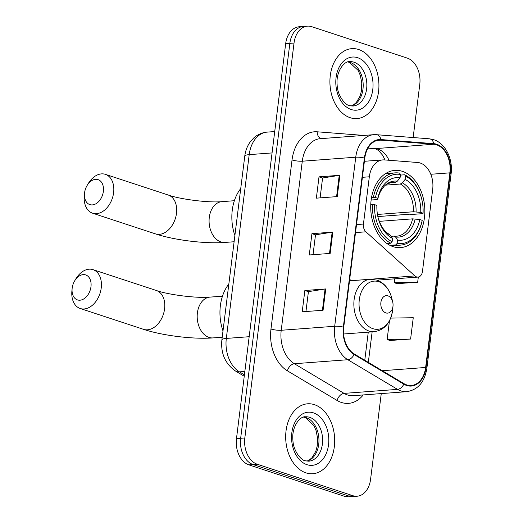 <?xml version="1.0" encoding="UTF-8"?>
<svg xmlns="http://www.w3.org/2000/svg" width="523" height="523" viewBox="0 0 523 523"><rect width="100%" height="100%" fill="white"/><g stroke="black" fill="none" stroke-linecap="round" stroke-linejoin="round"><path stroke-width="0.78" d="M420.257 163.026A21.914 15.278 85.7 0 0 417.596 162.49L384.405 159.914A21.914 15.278 85.7 0 0 382.777 159.914A21.914 15.278 85.7 0 0 369.323 176.8L363.439 224.053A7.302 5.093 85.7 0 0 365.917 231.813L414.876 275.915A7.302 5.093 85.7 0 0 417.975 277.085A7.302 5.093 85.7 0 0 422.46 271.457L432.691 189.3A21.914 15.278 85.7 0 0 420.257 163.026M402.462 171.354A38.709 26.987 85.7 0 0 394.891 170.4A38.709 26.987 85.7 0 0 370.722 205.591A38.709 26.987 85.7 0 0 393.087 246.647A38.709 26.987 85.7 0 0 400.664 247.608A38.709 26.987 85.7 0 0 424.826 212.416A38.709 26.987 85.7 0 0 402.462 171.354M343.637 334.439A38.709 26.987 85.7 0 0 343.892 333.975M349.697 279.347L351.175 280.681A7.302 5.093 85.7 0 0 351.195 280.694M413.15 137.542L419.773 84.406A21.914 15.278 85.7 0 0 407.339 58.131L311.773 26.693A21.914 15.278 85.7 0 0 307.485 26.15L299.13 26.778A21.914 15.278 85.7 0 0 285.676 43.657L236.481 438.594A21.914 15.278 85.7 0 0 248.915 464.869L344.48 496.307A21.914 15.278 85.7 0 0 348.769 496.85L352.947 496.536A21.914 15.278 85.7 0 1 348.658 495.994A21.914 15.278 85.7 0 0 352.947 496.536L357.124 496.222A21.914 15.278 85.7 0 0 370.578 479.343L381.26 393.584M303.307 26.464A21.914 15.278 85.7 0 0 289.853 43.35L240.658 438.281A21.914 15.278 85.7 0 0 253.093 464.555L348.658 495.994L253.093 464.555A21.914 15.278 85.7 0 1 240.658 438.281L289.853 43.35A21.914 15.278 85.7 0 1 303.307 26.464M358.667 49.515A35.061 24.444 85.7 0 0 351.809 48.652A35.061 24.444 85.7 0 0 329.921 80.522A35.061 24.444 85.7 0 0 350.175 117.708A35.061 24.444 85.7 0 0 357.039 118.571A35.061 24.444 85.7 0 0 378.92 86.7A35.061 24.444 85.7 0 0 358.667 49.515A35.061 24.444 85.7 0 0 351.809 48.652A35.061 24.444 85.7 0 0 329.921 80.522A35.061 24.444 85.7 0 0 350.175 117.708A35.061 24.444 85.7 0 0 357.039 118.571A35.061 24.444 85.7 0 0 378.92 86.7A35.061 24.444 85.7 0 0 358.667 49.515M314.434 404.671A35.061 24.444 85.7 0 0 307.57 403.802A35.061 24.444 85.7 0 0 285.689 435.672A35.061 24.444 85.7 0 0 305.942 472.857A35.061 24.444 85.7 0 0 312.8 473.727A35.061 24.444 85.7 0 0 334.687 441.857A35.061 24.444 85.7 0 0 314.434 404.671A35.061 24.444 85.7 0 0 307.57 403.802A35.061 24.444 85.7 0 0 285.689 435.672A35.061 24.444 85.7 0 0 305.942 472.857A35.061 24.444 85.7 0 0 312.8 473.727A35.061 24.444 85.7 0 0 334.687 441.857A35.061 24.444 85.7 0 0 314.434 404.671M436.613 144.819A23.372 16.291 -94.3 0 1 449.872 172.845L425.63 367.473A23.372 16.291 -94.3 0 1 411.281 385.484A23.372 16.291 -94.3 0 1 403.952 383.64L354.241 353.986A23.372 16.291 -94.3 0 1 343.729 327.221L364.793 158.149A23.372 16.291 -94.3 0 1 379.142 140.138A23.372 16.291 -94.3 0 1 380.881 140.144L433.77 144.243A23.372 16.291 -94.3 0 1 436.613 144.819M436.679 144.25A23.953 16.703 85.7 0 0 433.77 143.662L380.881 139.556A23.953 16.703 85.7 0 0 364.387 158.018L343.33 327.091A23.953 16.703 85.7 0 0 354.104 354.522L403.815 384.176A23.953 16.703 85.7 0 0 426.036 367.604L450.277 172.976A23.953 16.703 85.7 0 0 436.679 144.25M389.727 340.506L410.601 339.041L413.255 317.729L390.707 318.095M396.807 283.682L417.681 282.217L418.322 277.046M307.485 26.15A21.914 15.278 85.7 0 0 294.031 43.036L244.836 437.967A21.914 15.278 85.7 0 0 257.27 464.241L352.835 495.686A21.914 15.278 85.7 0 0 357.124 496.222M337.243 196.596L316.356 198.158L319.01 176.846L339.898 175.283L337.243 196.596M323.083 310.244L302.202 311.806L304.857 290.5L325.737 288.938L323.083 310.244M330.163 253.42L309.276 254.982L311.93 233.67L332.818 232.114L330.163 253.42M311.93 233.67L315.5 234.847M313.029 254.701L315.506 234.807L332.157 232.186A5.845 1.164 7.1 0 1 332.818 232.114M304.857 290.5L308.42 291.671M305.948 311.525L308.426 291.631L325.077 289.01A5.845 1.164 7.1 0 1 325.737 288.938M319.01 176.846L322.58 178.023M320.102 197.877L322.586 177.983L339.231 175.362A5.845 1.164 7.1 0 1 339.898 175.283M417.681 282.217L394.218 282.597L394.688 278.831M394.218 282.597L397.003 283.76M410.601 339.041L387.144 339.42L389.458 320.828M387.144 339.42L389.923 340.584M84.569 192.824A13.147 9.054 -71.8 0 0 84.51 193.327A13.147 9.054 -71.8 0 0 92.558 204.892A13.147 9.054 -71.8 0 0 103.364 191.418A13.147 9.054 -71.8 0 0 98.246 179.69A13.147 9.054 -71.8 0 0 87.079 185.534A13.147 9.054 -71.8 0 0 84.569 192.824M87.079 185.534L88.276 183.534A20.449 14.088 108.2 0 1 105.391 174.349A20.449 14.088 108.2 0 1 113.615 192.68A20.449 14.088 108.2 0 1 92.604 213.201A20.449 14.088 108.2 0 1 84.288 195.648L84.51 193.327M371.546 197.426L375.455 197.537A34.766 24.235 85.7 0 1 400.494 174.473L400.082 177.761A31.406 21.894 85.7 0 0 377.783 198.302L377.711 199.237L376.606 199.623L371.14 200.028M390.086 182.762L395.336 182.37L397.31 181.187L400.082 177.761M400.415 175.094L404.658 174.78L405.521 176.127A34.766 24.235 85.7 0 1 421.721 199.086A34.766 24.235 85.7 0 1 423.068 213.207L423.035 213.619L411.863 214.456L409.967 214.169L377.848 216.568M395.924 244.882A36.224 25.254 85.7 0 0 400.474 245.13A36.224 25.254 85.7 0 0 422.153 220.719L422.185 220.307A34.766 24.235 85.7 0 1 397.147 243.378L395.924 244.882L389.929 245.333M386.935 243.522L390.897 243.228L392.119 241.718A34.766 24.235 85.7 0 1 374.566 204.643L372.513 204.388A36.224 25.254 85.7 0 0 390.897 243.228M372.513 204.388L370.761 204.519M400.494 174.473L399.624 173.126A36.224 25.254 85.7 0 0 395.074 172.878A36.224 25.254 85.7 0 0 373.396 197.282M397.147 243.378L397.558 240.09A31.406 21.894 85.7 0 0 419.858 219.542L422.185 220.307M374.566 204.643L376.893 205.408A31.406 21.894 85.7 0 0 378.136 217.81A31.406 21.894 85.7 0 0 392.525 238.436L392.119 241.718M377.783 198.302L375.455 197.537M419.858 219.542L412.601 218.856L379.28 221.353M391.165 236.311L393.878 236.108L395.591 237.017L397.558 240.09M392.525 238.436L389.812 234.65C384.392 231.761 380.437 225.897 377.946 217.052M393.878 236.108L394.257 236.121M397.31 181.187A28.092 19.586 85.7 0 0 377.711 199.237L377.711 199.263C378.914 194.17 380.862 190.137 383.542 187.162C384.817 184.992 387.831 183.37 392.59 182.292A27.026 18.841 85.7 0 1 395.336 182.37M240.73 188.574A40.173 28.007 85.7 0 0 234.886 235.494M421.721 199.086L421.636 198.753A36.224 25.254 85.7 0 0 404.658 174.78M423.068 213.207L420.74 212.443A31.406 21.894 85.7 0 0 405.116 179.415L405.521 176.127M377.449 214.45L413.484 211.756L420.74 212.443M405.116 179.415L402.337 182.841L400.363 184.024L385.693 185.122M72.174 288.121A13.147 9.054 -71.8 0 0 72.122 288.624A13.147 9.054 -71.8 0 0 80.169 300.189A13.147 9.054 -71.8 0 0 90.969 286.715A13.147 9.054 -71.8 0 0 85.85 274.987A13.147 9.054 -71.8 0 0 74.684 280.838A13.147 9.054 -71.8 0 0 72.174 288.121M74.684 280.838L75.881 278.831A20.449 14.088 108.2 0 1 92.996 269.646A20.449 14.088 108.2 0 1 101.227 287.983A20.449 14.088 108.2 0 1 80.209 308.498A20.449 14.088 108.2 0 1 71.899 290.951L72.122 288.624M385.869 312.911A8.767 6.113 85.7 0 0 393.008 305.981A8.767 6.113 85.7 0 0 392.701 301.908A8.767 6.113 85.7 0 0 387.988 295.868A8.767 6.113 85.7 0 0 380.894 302.405A8.767 6.113 85.7 0 0 385.869 312.911M228.839 284.041A40.173 28.007 85.7 0 0 222.994 330.961M369.323 176.8L362.406 177.317M363.439 224.053L356.516 224.57M365.917 231.813L355.516 232.591M414.876 275.915L351.175 280.681M285.676 43.657L294.031 43.036M344.48 496.307L352.835 495.686M248.915 464.869L257.27 464.241M236.481 438.594L244.836 437.967M244.771 156.135A14.605 2.903 7.1 0 1 249.203 154.631L226.315 338.42A29.216 20.371 85.7 0 0 239.456 371.873A14.605 9.407 120.8 0 1 235.461 371.003C225.145 363.72 220.621 353.365 221.876 339.924L244.771 156.135C245.431 150.774 247.274 145.989 250.301 141.779L253.766 137.935C257.623 134.496 262.082 132.554 267.142 132.116A29.216 20.371 85.7 0 0 249.203 154.631L272.065 152.925M244.424 374.834L239.456 371.873L244.842 371.467M221.876 339.924A14.605 2.903 7.1 0 1 226.315 338.42L249.17 336.707M449.872 172.845L430.802 174.27M388.988 160.267A23.372 16.291 85.7 0 0 378.129 149.192A23.372 16.291 85.7 0 0 375.292 148.624L368.029 148.055M363.25 394.937A36.518 25.457 -94.3 0 1 341.408 402.455A36.518 25.457 -94.3 0 1 337.113 400.481L287.402 370.827A36.518 25.457 -94.3 0 1 270.973 329.013L292.037 159.933A36.518 25.457 -94.3 0 1 317.173 131.796L363.871 135.424M403.815 384.176A7.302 4.7 120.8 0 1 397.545 389.38L344.075 393.381A29.216 20.371 85.7 0 0 347.52 394.963A29.216 20.371 85.7 0 0 353.234 395.682L406.704 391.681A29.216 20.371 -94.3 0 1 397.545 389.38L347.834 359.726A29.216 20.371 -94.3 0 1 334.694 326.274L355.751 157.201A7.302 1.451 7.1 0 1 364.387 158.018M426.036 367.604A7.302 1.451 7.1 0 1 426.86 368.414L451.101 173.793C453.153 159.201 445.38 143.197 433.704 139.68L429.324 138.798A7.302 5.204 94.4 0 1 433.77 143.662M343.33 327.091A7.302 1.451 -172.9 0 0 334.694 326.274L281.224 330.275A29.216 20.371 85.7 0 0 294.364 363.727L344.075 393.381A7.302 4.7 -59.2 0 0 337.113 400.481M354.104 354.522A7.302 4.7 120.8 0 1 347.834 359.726L294.364 363.727A7.302 4.7 -59.2 0 0 287.402 370.827M429.324 138.798L376.429 134.692A7.302 5.204 94.4 0 1 380.881 139.556M292.037 159.933A7.302 1.451 7.1 0 0 302.287 161.202L355.751 157.201A29.216 20.371 -94.3 0 1 373.697 134.686L320.226 138.687A29.216 20.371 85.7 0 0 302.287 161.202L281.224 330.275A7.302 1.451 7.1 0 1 270.973 329.013M451.101 173.793A7.302 1.451 -172.9 0 0 450.277 172.976M317.173 131.796A7.302 5.204 -85.6 0 0 321.285 138.608M425.63 367.473L382.287 370.715M368.329 362.387L372.134 331.863M378.502 280.733L378.587 280.034M433.77 144.243L375.292 148.624A13.147 9.375 -85.6 0 1 374.272 148.617L367.983 148.133M380.881 140.144L377.423 140.399M329.503 253.472L332.157 232.186M336.583 196.648L339.231 175.362M322.423 310.296L325.077 289.01M351.214 105.999A22.26 15.52 85.7 0 0 363.191 84.693A22.26 15.52 85.7 0 0 350.332 62.466A22.26 15.52 85.7 0 0 347.919 61.949M353.986 62.198A22.26 15.52 85.7 0 0 349.632 61.642C344.919 60.753 335.753 70.703 337.132 84.857C337.544 96.65 346.115 105.528 349.429 105.594L352.953 106.045A22.26 15.52 85.7 0 0 366.845 85.805A22.26 15.52 85.7 0 0 353.986 62.198M351.195 109.523A26.647 18.573 85.7 0 0 372.768 89.649A26.647 18.573 85.7 0 0 357.647 57.7A26.647 18.573 85.7 0 0 336.073 77.574A26.647 18.573 85.7 0 0 351.195 109.523M176.486 213.364A20.449 14.088 -71.8 0 0 168.262 195.033C180.54 199.407 209.122 202.924 221.85 201.656A20.449 14.258 -94.3 0 0 209.292 217.411A20.449 14.258 -94.3 0 0 220.896 241.933A20.449 14.258 -94.3 0 0 224.903 242.443C205.251 243.973 174.329 240.155 155.475 233.886A20.449 14.088 -71.8 0 0 176.486 213.364M395.591 237.017A28.092 19.586 85.7 0 0 415.19 218.967M378.037 217.418A28.092 19.586 85.7 0 0 390.563 235.363M394.257 236.115L396.624 236.187A27.026 18.841 85.7 0 0 412.601 218.856M416.079 211.861A28.092 19.586 85.7 0 0 402.337 182.841M413.484 211.756A27.026 18.841 85.7 0 0 400.363 184.024M164.595 308.832A20.449 14.088 -71.8 0 0 156.37 290.5C168.654 294.874 197.23 298.391 209.958 297.116A20.449 14.258 -94.3 0 0 197.4 312.878A20.449 14.258 -94.3 0 0 209.004 337.4A20.449 14.258 -94.3 0 0 213.011 337.904C193.36 339.44 162.437 335.616 143.583 329.353A20.449 14.088 -71.8 0 0 164.595 308.832M392.701 301.908L391.838 298.378A24.156 16.841 85.7 0 0 378.855 281.72A24.156 16.841 85.7 0 0 359.294 299.738A24.156 16.841 85.7 0 0 373.004 328.706A24.156 16.841 85.7 0 0 392.675 309.603L393.008 305.981M349.514 280.825L370.271 279.269A26.294 18.331 85.7 0 0 353.862 303.17A26.294 18.331 85.7 0 0 369.048 331.059A26.294 18.331 85.7 0 0 374.193 331.706C384.758 329.961 390.916 322.593 392.675 309.603M306.981 461.155A22.26 15.52 85.7 0 0 318.958 439.843A22.26 15.52 85.7 0 0 306.092 417.622A22.26 15.52 85.7 0 0 303.686 417.099M309.747 417.347A22.26 15.52 85.7 0 0 305.393 416.798C300.679 415.903 291.514 425.859 292.893 440.013C293.305 451.807 301.882 460.685 305.197 460.75L308.714 461.201A22.26 15.52 85.7 0 0 322.613 440.961A22.26 15.52 85.7 0 0 309.747 417.347M306.955 464.679A26.647 18.573 85.7 0 0 328.536 444.805A26.647 18.573 85.7 0 0 313.414 412.85A26.647 18.573 85.7 0 0 291.841 432.73A26.647 18.573 85.7 0 0 306.955 464.679M382.777 159.914L364.4 161.287M417.975 277.085L377.018 280.151M267.142 132.116L274.725 131.554M244.248 376.246L235.461 371.003M376.429 134.692L373.697 134.686M406.704 391.681C417.877 389.897 424.598 382.143 426.86 368.414M374.272 148.617L376.03 149.048L378.593 150.585L382.659 155.259L385.059 159.966M364.766 360.262L368.27 332.151M351.11 105.986L353.3 105.025L356.287 102.547L360.066 96.121L361.458 90.819L361.766 82.791L360.308 75.423L358.137 70.402L349.495 62.368L347.815 61.976M155.475 233.886L92.604 213.201M234.101 241.75L224.903 242.443M390.995 245.836L400.474 245.13M385.588 173.584L395.074 172.878M168.262 195.033L105.391 174.349M234.363 200.714L221.85 201.656M143.583 329.353L80.209 308.498M222.216 337.217L213.011 337.904M370.271 279.269L376.815 280.086C384.353 282.936 389.36 289.029 391.838 298.378M343.598 334.001L374.193 331.706M156.37 290.5L92.996 269.646M222.471 296.181L209.958 297.116M306.87 461.142L309.06 460.181L312.048 457.697L315.827 451.271L317.226 445.969L317.533 437.947L316.069 430.573L313.905 425.552L305.255 417.524L303.582 417.132"/></g></svg>
